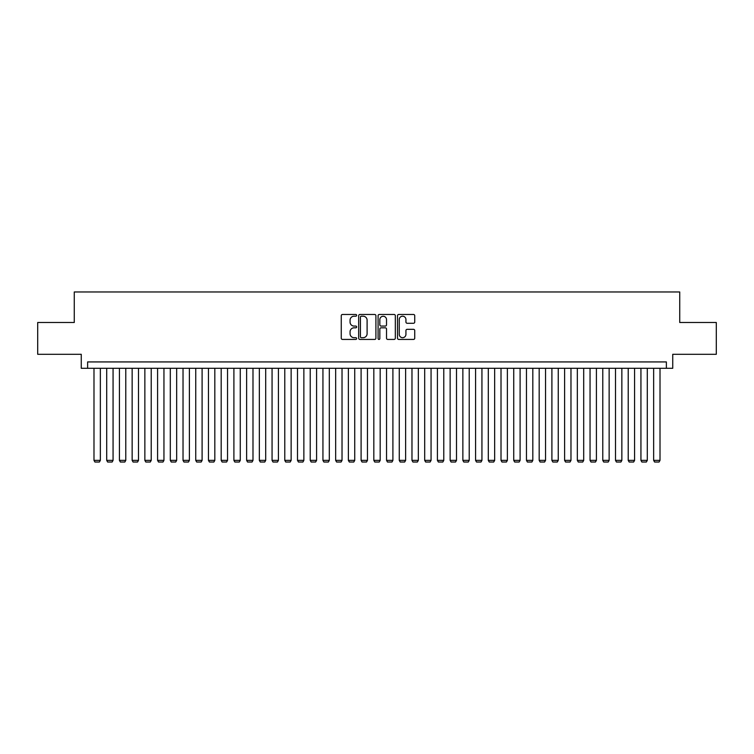 <?xml version="1.0" encoding="UTF-8"?>
<svg xmlns="http://www.w3.org/2000/svg" width="754" height="754" viewBox="0 0 754 754"><rect width="100%" height="100%" fill="white"/><g stroke="black" fill="none" stroke-linecap="round" stroke-linejoin="round"><path stroke-width="1.13" d="M356.651 315.332A0.877 0.877 0 0 0 355.775 314.465L342.514 314.465A1.244 1.244 0 0 0 341.26 315.709L341.26 338.188A1.244 1.244 0 0 0 342.514 339.432L355.775 339.432A0.877 0.877 0 0 0 356.651 338.555A0.877 0.877 0 0 0 355.775 337.688L354.06 337.688A3.996 3.996 0 0 1 350.063 333.692L350.063 331.817A3.996 3.996 0 0 1 354.06 327.82L355.775 327.82A0.877 0.877 0 0 0 356.651 326.944A0.877 0.877 0 0 0 355.775 326.077L354.06 326.077A3.996 3.996 0 0 1 350.063 322.081L350.063 320.205A3.996 3.996 0 0 1 354.06 316.209L355.775 316.209A0.877 0.877 0 0 0 356.651 315.332M413.484 323.268A1.244 1.244 0 0 0 414.738 322.015L414.738 315.709A1.244 1.244 0 0 0 413.484 314.465L398.753 314.465A1.244 1.244 0 0 0 397.509 315.709L397.509 338.188A1.244 1.244 0 0 0 398.753 339.432L413.484 339.432A1.244 1.244 0 0 0 414.738 338.188L414.738 330.572A1.244 1.244 0 0 0 413.484 329.319L407.179 329.319A1.244 1.244 0 0 0 405.935 330.572L405.935 334.342A3.336 3.336 0 0 1 402.598 337.688A3.336 3.336 0 0 1 399.252 334.342L399.252 319.555A3.336 3.336 0 0 1 402.598 316.209A3.336 3.336 0 0 1 405.935 319.555L405.935 322.015A1.244 1.244 0 0 0 407.179 323.268L413.484 323.268M666.376 368.291L672.738 368.291L672.738 354.295L716.3 354.295L716.3 322.495L679.731 322.495L679.731 291.968L74.269 291.968L74.269 322.495L37.7 322.495L37.7 354.295L81.262 354.295L81.262 368.291L666.376 368.291L666.376 361.929L87.624 361.929L87.624 368.291M375.907 315.709A1.244 1.244 0 0 0 374.663 314.465L359.922 314.465A1.244 1.244 0 0 0 358.678 315.709L358.678 338.188A1.244 1.244 0 0 0 359.922 339.432L374.663 339.432A1.244 1.244 0 0 0 375.907 338.188L375.907 315.709M379.337 314.465L394.078 314.465A1.244 1.244 0 0 1 395.322 315.709L395.322 338.188A1.244 1.244 0 0 1 394.078 339.432L387.773 339.432A1.244 1.244 0 0 1 386.519 338.188L386.519 329.074A1.244 1.244 0 0 0 385.275 327.82L381.09 327.82A1.244 1.244 0 0 0 379.837 329.074L379.837 338.555A0.877 0.877 0 0 1 378.97 339.432A0.877 0.877 0 0 1 378.093 338.555L378.093 315.709A1.244 1.244 0 0 1 379.337 314.465M361.298 316.209A0.877 0.877 0 0 0 360.421 317.085L360.421 336.812A0.877 0.877 0 0 0 361.298 337.688L363.108 337.688A3.996 3.996 0 0 0 367.104 333.692L367.104 320.205A3.996 3.996 0 0 0 363.108 316.209L361.298 316.209M386.519 319.611A3.336 3.336 0 0 0 383.183 316.275A3.336 3.336 0 0 0 379.837 319.611L379.837 324.823A1.244 1.244 0 0 0 381.09 326.077L385.275 326.077A1.244 1.244 0 0 0 386.519 324.823L386.519 319.611M100.348 368.291L100.348 460.374L93.986 460.374L93.986 368.291M100.348 460.374L99.387 462.032L94.938 462.032L93.986 460.374M113.062 368.291L113.062 460.374L106.7 460.374L106.7 368.291M113.062 460.374L112.11 462.032L107.662 462.032L106.7 460.374M125.786 368.291L125.786 460.374L119.424 460.374L119.424 368.291M125.786 460.374L124.834 462.032L120.376 462.032L119.424 460.374M138.5 368.291L138.5 460.374L132.148 460.374L132.148 368.291M138.5 460.374L137.548 462.032L133.1 462.032L132.148 460.374M151.224 368.291L151.224 460.374L144.862 460.374L144.862 368.291M151.224 460.374L150.272 462.032L145.814 462.032L144.862 460.374M163.948 368.291L163.948 460.374L157.586 460.374L157.586 368.291M163.948 460.374L162.987 462.032L158.538 462.032L157.586 460.374M176.662 368.291L176.662 460.374L170.3 460.374L170.3 368.291M176.662 460.374L175.71 462.032L171.262 462.032L170.3 460.374M189.386 368.291L189.386 460.374L183.024 460.374L183.024 368.291M189.386 460.374L188.434 462.032L183.976 462.032L183.024 460.374M202.1 368.291L202.1 460.374L195.748 460.374L195.748 368.291M202.1 460.374L201.148 462.032L196.7 462.032L195.748 460.374M214.824 368.291L214.824 460.374L208.462 460.374L208.462 368.291M214.824 460.374L213.872 462.032L209.414 462.032L208.462 460.374M227.538 368.291L227.538 460.374L221.186 460.374L221.186 368.291M227.538 460.374L226.586 462.032L222.138 462.032L221.186 460.374M240.262 368.291L240.262 460.374L233.9 460.374L233.9 368.291M240.262 460.374L239.31 462.032L234.852 462.032L233.9 460.374M252.986 368.291L252.986 460.374L246.624 460.374L246.624 368.291M252.986 460.374L252.024 462.032L247.576 462.032L246.624 460.374M265.7 368.291L265.7 460.374L259.338 460.374L259.338 368.291M265.7 460.374L264.748 462.032L260.3 462.032L259.338 460.374M278.424 368.291L278.424 460.374L272.062 460.374L272.062 368.291M278.424 460.374L277.472 462.032L273.014 462.032L272.062 460.374M291.138 368.291L291.138 460.374L284.786 460.374L284.786 368.291M291.138 460.374L290.186 462.032L285.738 462.032L284.786 460.374M303.862 368.291L303.862 460.374L297.5 460.374L297.5 368.291M303.862 460.374L302.91 462.032L298.452 462.032L297.5 460.374M316.586 368.291L316.586 460.374L310.224 460.374L310.224 368.291M316.586 460.374L315.624 462.032L311.176 462.032L310.224 460.374M329.3 368.291L329.3 460.374L322.938 460.374L322.938 368.291M329.3 460.374L328.348 462.032L323.9 462.032L322.938 460.374M342.024 368.291L342.024 460.374L335.662 460.374L335.662 368.291M342.024 460.374L341.062 462.032L336.614 462.032L335.662 460.374M354.738 368.291L354.738 460.374L348.376 460.374L348.376 368.291M354.738 460.374L353.786 462.032L349.338 462.032L348.376 460.374M367.462 368.291L367.462 460.374L361.1 460.374L361.1 368.291M367.462 460.374L366.51 462.032L362.052 462.032L361.1 460.374M380.176 368.291L380.176 460.374L373.824 460.374L373.824 368.291M380.176 460.374L379.224 462.032L374.776 462.032L373.824 460.374M392.9 368.291L392.9 460.374L386.538 460.374L386.538 368.291M392.9 460.374L391.948 462.032L387.49 462.032L386.538 460.374M405.624 368.291L405.624 460.374L399.262 460.374L399.262 368.291M405.624 460.374L404.662 462.032L400.214 462.032L399.262 460.374M418.338 368.291L418.338 460.374L411.976 460.374L411.976 368.291M418.338 460.374L417.386 462.032L412.938 462.032L411.976 460.374M431.062 368.291L431.062 460.374L424.7 460.374L424.7 368.291M431.062 460.374L430.1 462.032L425.652 462.032L424.7 460.374M443.776 368.291L443.776 460.374L437.414 460.374L437.414 368.291M443.776 460.374L442.824 462.032L438.376 462.032L437.414 460.374M456.5 368.291L456.5 460.374L450.138 460.374L450.138 368.291M456.5 460.374L455.548 462.032L451.09 462.032L450.138 460.374M469.214 368.291L469.214 460.374L462.862 460.374L462.862 368.291M469.214 460.374L468.262 462.032L463.814 462.032L462.862 460.374M481.938 368.291L481.938 460.374L475.576 460.374L475.576 368.291M481.938 460.374L480.986 462.032L476.528 462.032L475.576 460.374M494.662 368.291L494.662 460.374L488.3 460.374L488.3 368.291M494.662 460.374L493.7 462.032L489.252 462.032L488.3 460.374M507.376 368.291L507.376 460.374L501.014 460.374L501.014 368.291M507.376 460.374L506.424 462.032L501.976 462.032L501.014 460.374M520.1 368.291L520.1 460.374L513.738 460.374L513.738 368.291M520.1 460.374L519.148 462.032L514.69 462.032L513.738 460.374M532.814 368.291L532.814 460.374L526.462 460.374L526.462 368.291M532.814 460.374L531.862 462.032L527.414 462.032L526.462 460.374M545.538 368.291L545.538 460.374L539.176 460.374L539.176 368.291M545.538 460.374L544.586 462.032L540.128 462.032L539.176 460.374M558.252 368.291L558.252 460.374L551.9 460.374L551.9 368.291M558.252 460.374L557.3 462.032L552.852 462.032L551.9 460.374M570.976 368.291L570.976 460.374L564.614 460.374L564.614 368.291M570.976 460.374L570.024 462.032L565.566 462.032L564.614 460.374M583.7 368.291L583.7 460.374L577.338 460.374L577.338 368.291M583.7 460.374L582.738 462.032L578.29 462.032L577.338 460.374M596.414 368.291L596.414 460.374L590.052 460.374L590.052 368.291M596.414 460.374L595.462 462.032L591.013 462.032L590.052 460.374M609.138 368.291L609.138 460.374L602.776 460.374L602.776 368.291M609.138 460.374L608.186 462.032L603.728 462.032L602.776 460.374M621.852 368.291L621.852 460.374L615.5 460.374L615.5 368.291M621.852 460.374L620.9 462.032L616.452 462.032L615.5 460.374M634.576 368.291L634.576 460.374L628.214 460.374L628.214 368.291M634.576 460.374L633.624 462.032L629.166 462.032L628.214 460.374M647.3 368.291L647.3 460.374L640.938 460.374L640.938 368.291M647.3 460.374L646.338 462.032L641.89 462.032L640.938 460.374M660.014 368.291L660.014 460.374L653.652 460.374L653.652 368.291M660.014 460.374L659.062 462.032L654.613 462.032L653.652 460.374"/></g></svg>
